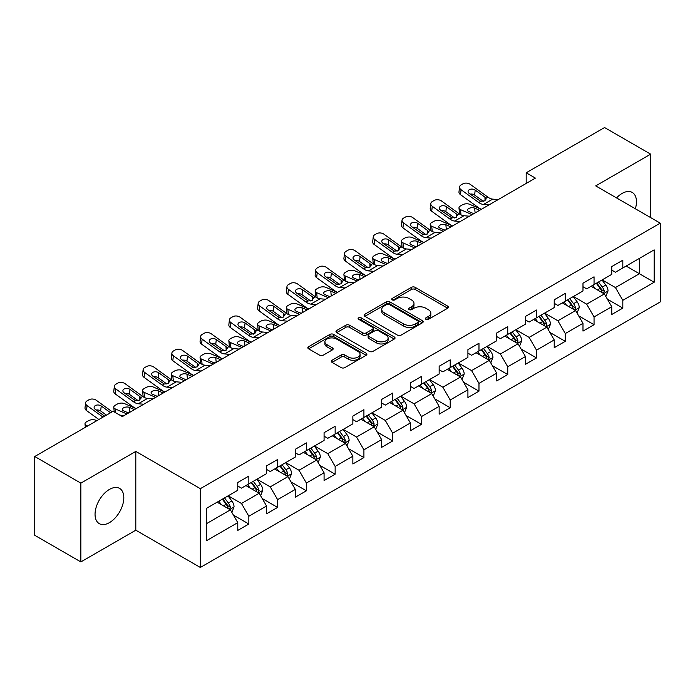 <?xml version="1.0" encoding="UTF-8"?>
<svg xmlns="http://www.w3.org/2000/svg" width="695" height="695" viewBox="0 0 695 695"><rect width="100%" height="100%" fill="white"/><g stroke="black" fill="none" stroke-linecap="round" stroke-linejoin="round"><path stroke-width="1.04" d="M425.922 319.318A1.79 1.034 0 0 0 428.459 319.318L447.693 308.215A2.563 1.477 0 0 0 448.44 307.173A2.563 1.477 0 0 0 447.693 306.121L415.106 287.313A2.563 1.477 0 0 0 411.492 287.313L392.258 298.416A1.79 1.034 0 0 0 391.728 299.145A1.79 1.034 0 0 0 392.258 299.884A1.79 1.034 0 0 0 394.795 299.884L397.279 298.442A8.192 4.726 0 0 1 408.86 298.442L411.579 300.014A8.192 4.726 0 0 1 413.977 303.35A8.192 4.726 0 0 1 411.579 306.695L409.094 308.137A1.79 1.034 0 0 0 408.564 308.867A1.79 1.034 0 0 0 409.094 309.596A1.79 1.034 0 0 0 411.622 309.596L414.116 308.163A8.192 4.726 0 0 1 425.696 308.163L428.415 309.727A8.192 4.726 0 0 1 430.813 313.071A8.192 4.726 0 0 1 428.415 316.416L425.922 317.858A1.79 1.034 0 0 0 425.401 318.588A1.79 1.034 0 0 0 425.922 319.318L425.922 317.858M109.436 522.631A20.337 11.745 120 0 0 122.72 504.709A20.337 11.745 120 0 0 119.601 488.411A20.337 11.745 120 0 0 109.436 489.419A20.337 11.745 120 0 0 96.145 507.341A20.337 11.745 120 0 0 99.263 523.639A20.337 11.745 120 0 0 109.436 522.631M635.352 208.778A20.337 11.745 120 0 0 632.25 192.437A20.337 11.745 120 0 0 622.077 193.445A20.337 11.745 120 0 0 616.543 197.919M332.028 360.253A2.563 1.477 0 0 0 331.28 361.304A2.563 1.477 0 0 0 332.028 362.347L341.167 367.62A2.563 1.477 0 0 0 344.79 367.62L366.143 355.293A2.563 1.477 0 0 0 366.899 354.25A2.563 1.477 0 0 0 366.143 353.199L333.565 334.391A2.563 1.477 0 0 0 329.943 334.391L308.589 346.727A2.563 1.477 0 0 0 307.842 347.769A2.563 1.477 0 0 0 308.589 348.812L319.631 355.188A2.563 1.477 0 0 0 323.245 355.188L332.392 349.906A2.563 1.477 0 0 0 333.14 348.864A2.563 1.477 0 0 0 332.392 347.821L326.911 344.659A6.846 3.953 0 0 1 324.913 341.862A6.846 3.953 0 0 1 329.135 338.213A6.846 3.953 0 0 1 336.597 339.064L358.047 351.453A6.846 3.953 0 0 1 360.053 354.25A6.846 3.953 0 0 1 355.823 357.899A6.846 3.953 0 0 1 348.36 357.039L344.79 354.98A2.563 1.477 0 0 0 341.167 354.98L332.028 360.253L332.028 362.347M135.803 451.411L80.855 483.138L34.75 456.519L34.75 535.306L80.855 561.925L135.803 530.198L200.342 567.459L200.342 488.672L135.803 451.411L135.803 530.198M650.659 217.613L650.659 154.16L595.711 185.886L660.25 223.147L200.342 488.672M650.659 154.16L604.563 127.541L526.184 172.794L526.184 183.437M34.75 456.519L113.12 411.275L122.346 416.592L535.411 178.111L526.184 172.794M397.462 335.12A2.563 1.477 0 0 0 401.084 335.12L422.438 322.793A2.563 1.477 0 0 0 423.185 321.75A2.563 1.477 0 0 0 422.438 320.699L389.86 301.891A2.563 1.477 0 0 0 386.238 301.891L364.884 314.227A2.563 1.477 0 0 0 364.128 315.269A2.563 1.477 0 0 0 364.884 316.312L397.462 335.12M359.35 319.709A1.79 1.034 0 0 1 361.165 319.961L361.165 317.832L394.291 336.953A2.563 1.477 0 0 1 395.047 337.996A2.563 1.477 0 0 1 394.291 339.038L372.937 351.375A2.563 1.477 0 0 1 369.314 351.375L336.736 332.566L336.736 330.472A2.563 1.477 0 0 0 335.98 331.515A2.563 1.477 0 0 0 336.736 332.566M336.736 330.472L345.875 325.199A2.563 1.477 0 0 1 349.498 325.199L362.712 332.827A2.563 1.477 0 0 0 366.326 332.827L372.39 329.326A2.563 1.477 0 0 0 373.145 328.275A2.563 1.477 0 0 0 372.39 327.232L358.637 319.292A1.79 1.034 0 0 1 358.107 318.562A1.79 1.034 0 0 1 359.219 317.606A1.79 1.034 0 0 1 361.165 317.832M200.342 567.459L660.25 301.934L660.25 223.147M233.442 515.125L248.845 524.021L248.845 516.246L266.55 506.03L266.55 513.796L277.609 507.411L277.609 499.636L295.314 489.419L295.314 497.194L306.382 490.8L306.382 483.034L324.079 472.809L324.079 480.584L335.146 474.19L335.146 466.423L352.852 456.198L352.852 463.973L363.911 457.588L363.911 449.813L381.616 439.596L381.616 447.363L392.675 440.978L392.675 433.202L410.38 422.986L410.38 430.752L421.448 424.367L421.448 416.592L439.153 406.375L439.153 414.151L450.212 407.757L450.212 399.99L467.917 389.765L467.917 397.54L478.977 391.155L478.977 383.379L496.682 373.154L496.682 380.93L507.75 374.544L507.75 366.769L525.446 356.552L525.446 364.319L536.514 357.934L536.514 350.158L554.219 339.942L554.219 347.717L565.278 341.323L565.278 333.557L582.983 323.331L582.983 331.107L594.051 324.713L594.051 316.946L611.748 306.721L611.748 314.496L622.816 308.111L622.816 300.336L654.169 282.24L654.169 249.87L639.409 258.392L639.409 273.717L654.169 282.24M248.845 524.021L237.777 530.407L237.777 522.631L206.432 540.736L206.432 508.366L237.777 490.27L237.777 482.495L248.845 476.11L248.845 483.885L266.55 473.66L266.55 465.885L277.609 459.499L277.609 467.275L295.314 457.049L295.314 449.283L306.382 442.889L306.382 450.664L324.079 440.448L324.079 432.672L335.146 426.287L335.146 434.054L352.852 423.837L352.852 416.062L363.911 409.676L363.911 417.443L381.616 407.227L381.616 399.451L392.675 393.066L392.675 400.841L410.38 390.616L410.38 382.849L421.448 376.455L421.448 384.231L439.153 374.006L439.153 366.239L450.212 359.854L450.212 367.62L467.917 357.404L467.917 349.628L478.977 343.243L478.977 351.01L496.682 340.793L496.682 333.018L507.75 326.633L507.75 334.408L525.446 324.183L525.446 316.416L536.514 310.022L536.514 317.797L554.219 307.572L554.219 299.806L565.278 293.412L565.278 301.187L582.983 290.97L582.983 283.195L594.051 276.81L594.051 284.576L611.748 274.36L611.748 266.585L622.816 260.199L622.816 267.975L654.169 249.87M245.891 485.588L259.174 493.25L241.469 503.475L228.186 495.804M237.777 486.014L241.469 488.142L248.845 483.885M241.469 503.475L248.845 516.246M259.174 493.25L266.55 506.03M274.664 468.977L287.939 476.64L270.233 486.865L256.959 479.194M266.55 469.403L270.233 471.531L277.609 467.275M270.233 486.865L277.609 499.636M287.939 476.64L295.314 489.419M303.428 452.367L316.703 460.038L298.998 470.254L285.723 462.592M295.314 452.793L298.998 454.921L306.382 450.664M298.998 470.254L306.382 483.034M316.703 460.038L324.079 472.809M332.193 435.756L345.476 443.427L327.771 453.644L314.488 445.982M324.079 436.182L327.771 438.31L335.146 434.054M327.771 453.644L335.146 466.423M345.476 443.427L352.852 456.198M360.957 419.155L374.24 426.817L356.535 437.033L343.261 429.371M352.852 419.58L356.535 421.709L363.911 417.443M356.535 437.033L363.911 449.813M374.24 426.817L381.616 439.596M389.73 402.544L403.004 410.206L385.299 420.432L372.025 412.761M381.616 402.97L385.299 405.098L392.675 400.841M385.299 420.432L392.675 433.202M403.004 410.206L410.38 422.986M418.494 385.934L431.769 393.596L414.072 403.821L400.789 396.159M410.38 386.359L414.072 388.488L421.448 384.231M414.072 403.821L421.448 416.592M431.769 393.596L439.153 406.375M447.259 369.323L460.542 376.994L442.837 387.211L429.562 379.548M439.153 369.749L442.837 371.877L450.212 367.62M442.837 387.211L450.212 399.99M460.542 376.994L467.917 389.765M476.032 352.713L489.306 360.384L471.601 370.6L458.326 362.938M467.917 353.147L471.601 355.275L478.977 351.01M471.601 370.6L478.977 383.379M489.306 360.384L496.682 373.154M504.796 336.111L518.07 343.773L500.374 353.998L487.091 346.327M496.682 336.536L500.374 338.665L507.75 334.408M500.374 353.998L507.75 366.769M518.07 343.773L525.446 356.552M533.56 319.5L546.843 327.163L529.138 337.388L515.864 329.717M525.446 319.926L529.138 322.054L536.514 317.797M529.138 337.388L536.514 350.158M546.843 327.163L554.219 339.942M562.333 302.89L575.608 310.561L557.903 320.777L544.628 313.115M554.219 303.315L557.903 305.444L565.278 301.187M557.903 320.777L565.278 333.557M575.608 310.561L582.983 323.331M591.097 286.279L604.372 293.95L586.676 304.167L573.392 296.504M582.983 286.705L586.676 288.842L594.051 284.576M586.676 304.167L594.051 316.946M604.372 293.95L611.748 306.721M626.134 266.055L639.409 273.717L615.44 287.556L602.165 279.894M611.748 270.103L615.44 272.232L622.816 267.975M615.44 287.556L622.816 300.336M80.855 483.138L80.855 561.925M206.432 523.7L230.401 509.861L217.127 502.19M230.401 509.861L237.777 522.631M607.421 299.215L622.816 308.111M578.648 315.825L594.051 324.713M549.884 332.436L565.278 341.323M521.12 349.046L536.514 357.934M492.347 365.657L507.75 374.544M463.582 382.259L478.977 391.155M434.818 398.869L450.212 407.757M406.045 415.48L421.448 424.367M377.281 432.09L392.675 440.978M348.516 448.692L363.911 457.588M319.743 465.303L335.146 474.19M290.979 481.913L306.382 490.8M262.215 498.524L277.609 507.411M426.643 319.57L428.415 318.545A8.192 4.726 0 0 0 430.813 315.2L430.813 313.071M413.977 303.35L413.977 305.487A8.192 4.726 0 0 1 411.579 308.832L409.807 309.848M447.658 308.233L415.106 289.441A2.563 1.477 0 0 0 411.492 289.441L392.97 300.136M422.404 322.81L389.86 304.019A2.563 1.477 0 0 0 386.238 304.019L364.91 316.329M417.912 322.48A1.79 1.034 0 0 0 418.442 321.75A1.79 1.034 0 0 0 417.912 321.012L389.313 304.506A1.79 1.034 0 0 0 386.785 304.506L384.153 306.017A8.192 4.726 0 0 0 381.755 309.362A8.192 4.726 0 0 0 384.153 312.707L403.708 323.992A8.192 4.726 0 0 0 415.289 323.992L417.912 322.48L417.912 324.608A1.79 1.034 0 0 0 418.442 323.879L418.442 321.75M381.755 309.362L381.755 311.49A8.192 4.726 0 0 0 384.153 314.835L384.153 312.707M417.912 324.608L415.289 326.12A8.192 4.726 0 0 1 403.708 326.12L384.153 314.835M336.771 332.584L345.875 327.328L345.875 325.199M373.145 328.275L373.145 330.412A2.563 1.477 0 0 1 372.39 331.454L366.326 334.955A2.563 1.477 0 0 1 362.712 334.955L349.498 327.328A2.563 1.477 0 0 0 345.875 327.328M361.165 319.961L394.256 339.064M376.421 340.741A6.846 3.953 0 0 0 383.883 341.601A6.846 3.953 0 0 0 388.105 337.944A6.846 3.953 0 0 0 386.099 335.146L378.549 330.785A2.563 1.477 0 0 0 374.926 330.785L368.863 334.286A2.563 1.477 0 0 0 368.115 335.329A2.563 1.477 0 0 0 368.863 336.38L376.421 340.741L376.421 342.87A6.846 3.953 0 0 0 383.883 343.73A6.846 3.953 0 0 0 388.105 340.072L388.105 337.944M368.115 335.329L368.115 337.457A2.563 1.477 0 0 0 368.863 338.508L368.863 336.38M376.421 342.87L368.863 338.508M360.053 354.25L360.053 356.379A6.846 3.953 0 0 1 355.823 360.027A6.846 3.953 0 0 1 348.36 359.176L344.79 357.108A2.563 1.477 0 0 0 341.167 357.108L332.062 362.364M324.913 341.862L324.913 343.99A6.846 3.953 0 0 0 326.911 346.788L326.911 344.659M332.358 349.933L326.911 346.788M366.109 355.31L333.565 336.519A2.563 1.477 0 0 0 329.943 336.519L308.623 348.829M605.832 296.47L608.029 290.944A6.907 3.988 -120 0 0 605.823 285.063L602.018 279.981M481.34 209.334L469.698 204.304A5.213 2.606 -5.9 0 0 462.349 204.86L460.507 205.92A5.213 2.606 -5.9 0 0 458.978 208.031A5.213 2.606 -5.9 0 0 460.472 209.629L461.011 214.877M595.38 288.755L592.792 285.306M472.114 214.651L460.472 209.629M603.303 293.333L604.294 291.24A6.907 3.988 -120 0 0 602.313 287.087L598.508 282.005M596.779 283.004L601.001 288.642A3.518 2.033 60 0 1 601.644 289.711L604.294 291.24M479.68 210.29L474.624 208.109A4.17 2.085 174.1 0 0 468.743 208.543A4.17 2.085 174.1 0 0 467.518 210.238A4.17 2.085 174.1 0 0 468.717 211.515L473.782 213.695M459.69 214.112A5.213 2.606 174.1 0 1 459.551 213.652L458.978 208.031M474.233 213.435A4.17 2.085 -5.9 0 0 472.869 213.304M596.301 283.282L600.106 288.364A6.907 3.988 60 0 1 602.078 292.517M488.967 204.921L483.477 204.452A13.04 7.532 60 0 1 478.707 202.471L461.054 189.7L460.472 194.643A5.213 3.362 -173.3 0 1 458.978 191.907L459.56 186.964A5.213 3.362 6.7 0 0 461.054 189.7M481.366 209.317A19.556 11.294 60 0 1 478.134 207.414L460.472 194.643M498.193 199.604L492.694 199.126A13.04 7.532 60 0 1 487.933 197.145L470.272 184.375A5.213 3.362 6.7 0 0 462.922 183.854L461.08 184.922A5.213 3.362 6.7 0 0 459.56 186.964M485.058 200.725L484.91 197.119L485.944 198.292L484.928 200.803L480.697 201.324L469.299 193.505A4.17 2.693 -173.3 0 1 468.1 191.316A4.17 2.693 -173.3 0 1 469.325 189.683A4.17 2.693 -173.3 0 1 475.198 190.091L474.624 195.043L483.381 201.376M474.624 195.043A4.17 2.693 6.7 0 0 470.159 194.122M484.91 197.119L475.198 190.091M487.933 197.145L485.944 198.292L486.144 199.039M577.067 313.08L579.256 307.555A6.907 3.988 -120 0 0 577.05 301.673L573.245 296.591M452.567 225.936L440.925 220.914A5.213 2.606 -5.9 0 0 433.576 221.47L431.734 222.53A5.213 2.606 -5.9 0 0 430.205 224.641A5.213 2.606 -5.9 0 0 431.708 226.24L432.247 231.487M566.616 305.366L564.027 301.908M443.349 231.261L431.708 226.24M574.539 309.935L575.529 307.85A6.907 3.988 -120 0 0 573.549 303.689L569.744 298.615M568.015 299.615L572.237 305.244A3.518 2.033 60 0 1 572.871 306.313L575.529 307.85M450.907 226.9L445.851 224.72A4.17 2.085 174.1 0 0 439.978 225.154A4.17 2.085 174.1 0 0 438.754 226.848A4.17 2.085 174.1 0 0 439.952 228.125L445.009 230.306M430.917 230.723A5.213 2.606 174.1 0 1 430.787 230.262L430.205 224.641M445.469 230.036A4.17 2.085 -5.9 0 0 444.105 229.915M567.528 299.892L571.333 304.966A6.907 3.988 60 0 1 573.314 309.127M548.294 329.691L550.492 324.165A6.907 3.988 -120 0 0 548.286 318.275L544.48 313.193M423.802 242.546L412.161 237.525A5.213 2.606 -5.9 0 0 404.811 238.072L402.97 239.141A5.213 2.606 -5.9 0 0 401.441 241.252A5.213 2.606 -5.9 0 0 402.944 242.85L403.482 248.089M537.843 321.967L535.263 318.519M414.585 247.872L402.944 242.85M545.775 326.546L546.757 324.461A6.907 3.988 -120 0 0 544.784 320.299L540.979 315.217M539.242 316.216L543.464 321.855A3.518 2.033 60 0 1 544.107 322.923L546.757 324.461M422.143 243.502L417.087 241.321A4.17 2.085 174.1 0 0 411.205 241.764A4.17 2.085 174.1 0 0 409.989 243.459A4.17 2.085 174.1 0 0 411.188 244.727L416.244 246.916M402.153 247.333A5.213 2.606 174.1 0 1 402.014 246.864L401.441 241.252M416.705 246.647A4.17 2.085 -5.9 0 0 415.341 246.525M538.764 316.494L542.569 321.577A6.907 3.988 60 0 1 544.55 325.738M460.203 221.531L454.712 221.062A13.04 7.532 60 0 1 449.943 219.073L432.281 206.302L431.708 211.254A5.213 3.362 -173.3 0 1 430.214 208.517L430.796 203.574A5.213 3.362 6.7 0 0 432.281 206.302M452.601 225.918A19.556 11.294 60 0 1 449.361 224.025L431.708 211.254M469.42 216.206L463.93 215.737A13.04 7.532 60 0 1 459.16 213.756L441.507 200.985A5.213 3.362 6.7 0 0 434.158 200.464L432.316 201.533A5.213 3.362 6.7 0 0 430.796 203.574M456.294 217.335L456.146 213.73L457.18 214.903L456.155 217.413L451.932 217.926L440.534 210.107A4.17 2.693 -173.3 0 1 439.336 207.927A4.17 2.693 -173.3 0 1 440.552 206.293A4.17 2.693 -173.3 0 1 446.433 206.702L445.851 211.654L454.617 217.987M445.851 211.654A4.17 2.693 6.7 0 0 441.394 210.733M456.146 213.73L446.433 206.702M459.16 213.756L457.18 214.903L457.38 215.65M431.439 238.142L425.939 237.673A13.04 7.532 60 0 1 421.179 235.683L403.517 222.913L402.944 227.864A5.213 3.362 -173.3 0 1 401.449 225.128L402.023 220.176A5.213 3.362 6.7 0 0 403.517 222.913M423.828 242.529A19.556 11.294 60 0 1 420.597 240.635L402.944 227.864M440.656 232.816L435.166 232.347A13.04 7.532 60 0 1 430.396 230.358L412.734 217.587A5.213 3.362 6.7 0 0 405.394 217.075L403.543 218.134A5.213 3.362 6.7 0 0 402.023 220.176M427.529 233.937L427.373 230.34L428.407 231.505L427.39 234.024L423.159 234.536L411.761 226.718A4.17 2.693 -173.3 0 1 410.571 224.528A4.17 2.693 -173.3 0 1 411.788 222.895A4.17 2.693 -173.3 0 1 417.66 223.312L417.087 228.255L425.853 234.597M417.087 228.255A4.17 2.693 6.7 0 0 412.63 227.343M427.373 230.34L417.66 223.312M430.396 230.358L428.407 231.505L428.607 232.26M519.53 346.301L521.728 340.767A6.907 3.988 -120 0 0 519.521 334.886L515.716 329.804M395.038 259.157L383.397 254.135A5.213 2.606 -5.9 0 0 376.047 254.683L374.205 255.751A5.213 2.606 -5.9 0 0 372.676 257.862A5.213 2.606 -5.9 0 0 374.171 259.452L374.709 264.699M509.079 338.578L506.49 335.129M385.821 264.482L374.171 259.452M517.002 343.156L517.992 341.063A6.907 3.988 -120 0 0 516.011 336.91L512.206 331.828M510.478 332.827L514.7 338.465A3.518 2.033 60 0 1 515.343 339.534L517.992 341.063M393.379 260.112L388.323 257.932A4.17 2.085 174.1 0 0 382.441 258.375A4.17 2.085 174.1 0 0 381.216 260.06A4.17 2.085 174.1 0 0 382.415 261.337L387.48 263.518M373.389 263.944A5.213 2.606 174.1 0 1 373.25 263.474L372.676 257.862M387.932 263.257A4.17 2.085 -5.9 0 0 386.568 263.127M510 333.105L513.805 338.187A6.907 3.988 60 0 1 515.777 342.34M490.766 362.903L492.955 357.378A6.907 3.988 -120 0 0 490.748 351.496L486.943 346.414M366.274 275.767L354.624 270.737A5.213 2.606 -5.9 0 0 347.283 271.293L345.432 272.353A5.213 2.606 -5.9 0 0 343.903 274.473A5.213 2.606 -5.9 0 0 345.406 276.063L345.945 281.31M480.315 355.188L477.726 351.74M357.048 281.084L345.406 276.063M488.238 359.767L489.228 357.673A6.907 3.988 -120 0 0 487.247 353.52L483.442 348.438M481.713 349.437L485.935 355.076A3.518 2.033 60 0 1 486.57 356.144L489.228 357.673M364.606 276.723L359.55 274.542A4.17 2.085 174.1 0 0 353.677 274.985A4.17 2.085 174.1 0 0 352.452 276.671A4.17 2.085 174.1 0 0 353.651 277.948L358.707 280.128M344.616 280.545A5.213 2.606 174.1 0 1 344.485 280.085L343.903 274.473M359.167 279.868A4.17 2.085 -5.9 0 0 357.803 279.738M481.227 349.715L485.032 354.798A6.907 3.988 60 0 1 487.013 358.95M461.993 379.513L464.191 373.988A6.907 3.988 -120 0 0 461.984 368.107L458.179 363.025M337.501 292.378L325.859 287.348A5.213 2.606 -5.9 0 0 318.51 287.904L316.668 288.964A5.213 2.606 -5.9 0 0 315.139 291.075A5.213 2.606 -5.9 0 0 316.642 292.673L317.181 297.92M451.541 371.799L448.961 368.35M328.283 297.695L316.642 292.673M459.473 376.377L460.464 374.284A6.907 3.988 -120 0 0 458.483 370.122L454.678 365.049M452.94 366.048L457.162 371.677A3.518 2.033 60 0 1 457.805 372.755L460.464 374.284M335.841 293.333L330.785 291.153A4.17 2.085 174.1 0 0 324.904 291.587A4.17 2.085 174.1 0 0 323.688 293.281A4.17 2.085 174.1 0 0 324.886 294.558L329.943 296.739M315.851 297.156A5.213 2.606 174.1 0 1 315.712 296.695L315.139 291.075M330.403 296.478A4.17 2.085 -5.9 0 0 329.039 296.348M452.462 366.326L456.268 371.408A6.907 3.988 60 0 1 458.248 375.561M402.674 254.752L397.175 254.274A13.04 7.532 60 0 1 392.406 252.294L374.753 239.523L374.171 244.466A5.213 3.362 -173.3 0 1 372.676 241.738L373.258 236.787A5.213 3.362 6.7 0 0 374.753 239.523M395.064 259.139A19.556 11.294 60 0 1 391.832 257.237L374.171 244.466M411.892 249.427L406.393 248.958A13.04 7.532 60 0 1 401.632 246.968L383.97 234.198A5.213 3.362 6.7 0 0 376.62 233.685L374.779 234.745A5.213 3.362 6.7 0 0 373.258 236.787M398.756 250.547L398.609 246.942L399.642 248.115L398.626 250.626L394.395 251.147L382.997 243.328A4.17 2.693 -173.3 0 1 381.798 241.139A4.17 2.693 -173.3 0 1 383.023 239.506A4.17 2.693 -173.3 0 1 388.896 239.923L388.323 244.866L397.08 251.208M388.323 244.866A4.17 2.693 6.7 0 0 383.857 243.954M398.609 246.942L388.896 239.923M401.632 246.968L399.642 248.115L399.842 248.871M373.901 271.354L368.411 270.885A13.04 7.532 60 0 1 363.641 268.904L345.98 256.134L345.406 261.077A5.213 3.362 -173.3 0 1 343.912 258.34L344.494 253.397A5.213 3.362 6.7 0 0 345.98 256.134M366.3 275.75A19.556 11.294 60 0 1 363.059 273.847L345.406 261.077M383.127 266.037L377.628 265.568A13.04 7.532 60 0 1 372.859 263.579L355.206 250.808A5.213 3.362 6.7 0 0 347.856 250.287L346.014 251.355A5.213 3.362 6.7 0 0 344.494 253.397M369.992 267.158L369.844 263.553L370.878 264.726L369.862 267.236L365.631 267.757L354.233 259.939A4.17 2.693 -173.3 0 1 353.034 257.749A4.17 2.693 -173.3 0 1 354.25 256.116A4.17 2.693 -173.3 0 1 360.132 256.533L359.55 261.476L368.315 267.81M359.55 261.476A4.17 2.693 6.7 0 0 355.093 260.555M369.844 263.553L360.132 256.533M372.859 263.579L370.878 264.726L371.078 265.481M345.137 287.965L339.638 287.495A13.04 7.532 60 0 1 334.877 285.506L317.215 272.735L316.642 277.687A5.213 3.362 -173.3 0 1 315.148 274.951L315.721 270.007A5.213 3.362 6.7 0 0 317.215 272.735M337.535 292.36A19.556 11.294 60 0 1 334.295 290.458L316.642 277.687M354.354 282.639L348.864 282.17A13.04 7.532 60 0 1 344.094 280.189L326.433 267.419A5.213 3.362 6.7 0 0 319.092 266.897L317.241 267.966A5.213 3.362 6.7 0 0 315.721 270.007M341.228 283.769L341.071 280.163L342.105 281.336L341.089 283.847L336.858 284.359L325.46 276.541A4.17 2.693 -173.3 0 1 324.27 274.36A4.17 2.693 -173.3 0 1 325.486 272.727A4.17 2.693 -173.3 0 1 331.367 273.135L330.785 278.087L339.551 284.42M330.785 278.087A4.17 2.693 6.7 0 0 326.329 277.166M341.071 280.163L331.367 273.135M344.094 280.189L342.105 281.336L342.314 282.083M433.228 396.124L435.426 390.599A6.907 3.988 -120 0 0 433.22 384.709L429.414 379.635M316.373 304.575L310.873 304.106A13.04 7.532 60 0 1 306.104 302.116L288.451 289.346L287.869 294.298L305.531 307.068A19.556 11.294 60 0 0 308.762 308.962L297.095 303.958A5.213 2.606 -5.9 0 0 289.745 304.506L287.904 305.574A5.213 2.606 -5.9 0 0 286.375 307.685A5.213 2.606 -5.9 0 0 287.869 309.284L288.408 314.522M422.777 388.409L420.188 384.952M299.519 314.305L287.869 309.284M430.7 392.979L431.691 390.894A6.907 3.988 -120 0 0 429.719 386.733L425.905 381.651M424.176 382.65L428.398 388.288A3.518 2.033 60 0 1 429.041 389.356L431.691 390.894M307.077 309.944L302.021 307.755A4.17 2.085 174.1 0 0 296.139 308.198A4.17 2.085 174.1 0 0 294.915 309.892A4.17 2.085 174.1 0 0 296.113 311.169L301.178 313.349M287.087 313.766A5.213 2.606 174.1 0 1 286.948 313.297L286.375 307.685M301.63 313.08A4.17 2.085 -5.9 0 0 300.266 312.959M423.698 382.928L427.503 388.01A6.907 3.988 60 0 1 429.475 392.171M325.59 299.25L320.091 298.781A13.04 7.532 60 0 1 315.33 296.791L297.668 284.02A5.213 3.362 6.7 0 0 290.319 283.508L288.477 284.568A5.213 3.362 6.7 0 0 286.957 286.609A5.213 3.362 6.7 0 0 288.451 289.346M312.455 300.37L312.307 296.774L313.341 297.938L312.324 300.457L308.094 300.97L296.695 293.151A4.17 2.693 -173.3 0 1 295.505 290.962A4.17 2.693 -173.3 0 1 296.722 289.329A4.17 2.693 -173.3 0 1 302.594 289.745L302.021 294.697L310.778 301.031M302.021 294.697A4.17 2.693 6.7 0 0 297.556 293.777M287.869 294.298A5.213 3.362 -173.3 0 1 286.375 291.561L286.957 286.609M312.307 296.774L302.594 289.745M315.33 296.791L313.341 297.938L313.541 298.694M404.464 412.734L406.653 407.209A6.907 3.988 -120 0 0 404.447 401.319L400.641 396.237M279.972 325.59L268.322 320.569A5.213 2.606 -5.9 0 0 260.981 321.116L259.131 322.185A5.213 2.606 -5.9 0 0 257.602 324.296A5.213 2.606 -5.9 0 0 259.105 325.894L259.643 331.133M394.013 405.011L391.424 401.562M270.746 330.916L259.105 325.894M401.936 409.59L402.926 407.496A6.907 3.988 -120 0 0 400.945 403.343L397.14 398.261M395.412 399.26L399.634 404.898A3.518 2.033 60 0 1 400.268 405.967L402.926 407.496M278.313 326.546L273.248 324.365A4.17 2.085 174.1 0 0 267.375 324.808A4.17 2.085 174.1 0 0 266.15 326.494A4.17 2.085 174.1 0 0 267.349 327.771L272.405 329.96M258.314 330.377A5.213 2.606 174.1 0 1 258.184 329.908L257.602 324.296M272.866 329.691A4.17 2.085 -5.9 0 0 271.502 329.56M394.925 399.538L398.73 404.62A6.907 3.988 60 0 1 400.711 408.782M287.6 321.186L282.109 320.716A13.04 7.532 60 0 1 277.34 318.727L259.678 305.956L259.105 310.9A5.213 3.362 -173.3 0 1 257.61 308.172L258.192 303.22A5.213 3.362 6.7 0 0 259.678 305.956M279.998 325.573A19.556 11.294 60 0 1 276.766 323.679L259.105 310.9M296.826 315.86L291.327 315.391A13.04 7.532 60 0 1 286.557 313.402L268.904 300.631A5.213 3.362 6.7 0 0 261.555 300.118L259.713 301.178A5.213 3.362 6.7 0 0 258.192 303.22M283.69 316.981L283.543 313.376L284.576 314.548L283.56 317.068L279.329 317.58L267.931 309.762A4.17 2.693 -173.3 0 1 266.732 307.572A4.17 2.693 -173.3 0 1 267.949 305.939A4.17 2.693 -173.3 0 1 273.83 306.356L273.248 311.299L282.014 317.641M273.248 311.299A4.17 2.693 6.7 0 0 268.791 310.387M283.543 313.376L273.83 306.356M286.557 313.402L284.576 314.548L284.776 315.304M375.7 429.336L377.889 423.811A6.907 3.988 -120 0 0 375.682 417.93L371.877 412.847M251.199 342.201L239.558 337.179A5.213 2.606 -5.9 0 0 232.208 337.727L230.366 338.786A5.213 2.606 -5.9 0 0 228.837 340.906A5.213 2.606 -5.9 0 0 230.34 342.496L230.879 347.743M365.24 421.622L362.66 418.173M241.982 347.526L230.34 342.496M373.172 426.2L374.162 424.106A6.907 3.988 -120 0 0 372.181 419.954L368.376 414.872M366.639 415.871L370.861 421.509A3.518 2.033 60 0 1 371.504 422.577L374.162 424.106M249.54 343.156L244.484 340.976A4.17 2.085 174.1 0 0 238.602 341.419A4.17 2.085 174.1 0 0 237.386 343.104A4.17 2.085 174.1 0 0 238.585 344.381L243.641 346.562M229.55 346.979A5.213 2.606 174.1 0 1 229.411 346.518L228.837 340.906M244.101 346.301A4.17 2.085 -5.9 0 0 242.737 346.171M366.161 416.149L369.966 421.231A6.907 3.988 60 0 1 371.947 425.383M258.835 337.796L253.345 337.318A13.04 7.532 60 0 1 248.575 335.338L230.914 322.567L230.34 327.51A5.213 3.362 -173.3 0 1 228.846 324.782L229.419 319.83A5.213 3.362 6.7 0 0 230.914 322.567M251.234 342.183A19.556 11.294 60 0 1 247.993 340.281L230.34 327.51M268.053 332.471L262.562 332.002A13.04 7.532 60 0 1 257.793 330.012L240.131 317.241A5.213 3.362 6.7 0 0 232.79 316.72L230.94 317.789A5.213 3.362 6.7 0 0 229.419 319.83M254.926 333.591L254.778 329.986L255.803 331.159L254.787 333.669L250.556 334.191L239.158 326.372A4.17 2.693 -173.3 0 1 237.968 324.183A4.17 2.693 -173.3 0 1 239.184 322.549A4.17 2.693 -173.3 0 1 245.066 322.966L244.484 327.91L253.249 334.252M244.484 327.91A4.17 2.693 6.7 0 0 240.027 326.998M254.778 329.986L245.066 322.966M257.793 330.012L255.803 331.159L256.012 331.915M346.927 445.947L349.125 440.421A6.907 3.988 -120 0 0 346.918 434.54L343.113 429.458M230.071 354.398L224.572 353.929A13.04 7.532 60 0 1 219.802 351.948L202.149 339.177L201.567 344.121L219.229 356.891A19.556 11.294 60 0 0 222.461 358.794L210.793 353.781A5.213 2.606 -5.9 0 0 203.444 354.337L201.602 355.397A5.213 2.606 -5.9 0 0 200.073 357.508A5.213 2.606 -5.9 0 0 201.567 359.107L202.106 364.354M336.476 438.232L333.887 434.783M213.217 364.128L201.567 359.107M344.399 442.811L345.389 440.717A6.907 3.988 -120 0 0 343.417 436.564L339.603 431.482M337.874 432.481L342.096 438.119A3.518 2.033 60 0 1 342.739 439.188L345.389 440.717M220.775 359.767L215.719 357.586A4.17 2.085 174.1 0 0 209.838 358.021A4.17 2.085 174.1 0 0 208.613 359.715A4.17 2.085 174.1 0 0 209.812 360.992L214.877 363.172M200.786 363.589A5.213 2.606 174.1 0 1 200.647 363.129L200.073 357.508M215.328 362.912A4.17 2.085 -5.9 0 0 213.964 362.781M337.396 432.759L341.202 437.841A6.907 3.988 60 0 1 343.182 441.994M239.288 349.081L233.798 348.603A13.04 7.532 60 0 1 229.029 346.623L211.367 333.852A5.213 3.362 6.7 0 0 204.017 333.331L202.175 334.399A5.213 3.362 6.7 0 0 200.655 336.441A5.213 3.362 6.7 0 0 202.149 339.177M226.153 350.202L226.005 346.596L227.039 347.769L226.023 350.28L221.792 350.801L210.394 342.983A4.17 2.693 -173.3 0 1 209.204 340.793A4.17 2.693 -173.3 0 1 210.42 339.16A4.17 2.693 -173.3 0 1 216.293 339.568L215.719 344.52L224.476 350.853M215.719 344.52A4.17 2.693 6.7 0 0 211.254 343.599M201.567 344.121A5.213 3.362 -173.3 0 1 200.082 341.384L200.655 336.441M226.005 346.596L216.293 339.568M229.029 346.623L227.039 347.769L227.239 348.516M318.162 462.557L320.352 457.032A6.907 3.988 -120 0 0 318.154 451.142L314.34 446.068M193.67 375.413L182.021 370.392A5.213 2.606 -5.9 0 0 174.68 370.939L172.829 372.007A5.213 2.606 -5.9 0 0 171.3 374.118A5.213 2.606 -5.9 0 0 172.803 375.717L173.342 380.964M307.711 454.843L305.122 451.385M184.444 380.738L172.803 375.717M315.634 459.412L316.625 457.327A6.907 3.988 -120 0 0 314.644 453.166L310.839 448.093M309.11 449.092L313.332 454.721A3.518 2.033 60 0 1 313.966 455.79L316.625 457.327M192.011 376.377L186.946 374.188A4.17 2.085 174.1 0 0 181.074 374.631A4.17 2.085 174.1 0 0 179.849 376.325A4.17 2.085 174.1 0 0 181.048 377.602L186.104 379.783M172.013 380.2A5.213 2.606 174.1 0 1 171.882 379.739L171.3 374.118M186.564 379.513A4.17 2.085 -5.9 0 0 185.2 379.392M308.623 449.37L312.437 454.443A6.907 3.988 60 0 1 314.409 458.604M201.298 371.008L195.808 370.539A13.04 7.532 60 0 1 191.038 368.55L173.385 355.779L172.803 360.731A5.213 3.362 -173.3 0 1 171.309 357.995L171.891 353.051A5.213 3.362 6.7 0 0 173.385 355.779M193.697 375.396A19.556 11.294 60 0 1 190.465 373.502L172.803 360.731M210.524 365.683L205.025 365.214A13.04 7.532 60 0 1 200.256 363.233L182.603 350.462A5.213 3.362 6.7 0 0 175.253 349.941L173.411 351.01A5.213 3.362 6.7 0 0 171.891 353.051M197.389 366.812L197.241 363.207L198.275 364.38L197.258 366.891L193.028 367.403L181.63 359.584A4.17 2.693 -173.3 0 1 180.431 357.404A4.17 2.693 -173.3 0 1 181.647 355.77A4.17 2.693 -173.3 0 1 187.528 356.179L186.946 361.131L195.712 367.464M186.946 361.131A4.17 2.693 6.7 0 0 182.49 360.21M197.241 363.207L187.528 356.179M200.256 363.233L198.275 364.38L198.475 365.127M289.398 479.168L291.587 473.643A6.907 3.988 -120 0 0 289.381 467.752L285.576 462.67M164.897 392.023L153.256 387.002A5.213 2.606 -5.9 0 0 145.907 387.549L144.065 388.618A5.213 2.606 -5.9 0 0 142.536 390.729A5.213 2.606 -5.9 0 0 144.039 392.328L144.577 397.566M278.938 471.445L276.358 467.996M155.68 397.349L144.039 392.328M286.87 476.023L287.86 473.938A6.907 3.988 -120 0 0 285.88 469.777L282.074 464.694M280.346 465.693L284.568 471.332A3.518 2.033 60 0 1 285.202 472.4L287.86 473.938M163.238 392.979L158.182 390.798A4.17 2.085 174.1 0 0 152.309 391.242A4.17 2.085 174.1 0 0 151.084 392.936A4.17 2.085 174.1 0 0 152.283 394.204L157.339 396.393M143.248 396.81A5.213 2.606 174.1 0 1 143.109 396.341L142.536 390.729M157.8 396.124A4.17 2.085 -5.9 0 0 156.436 396.002M279.859 465.971L283.664 471.054A6.907 3.988 60 0 1 285.645 475.215M172.534 387.619L167.043 387.15A13.04 7.532 60 0 1 162.274 385.16L144.612 372.39L144.039 377.342A5.213 3.362 -173.3 0 1 142.545 374.605L143.118 369.653A5.213 3.362 6.7 0 0 144.612 372.39M164.932 392.006A19.556 11.294 60 0 1 161.692 390.112L144.039 377.342M181.751 382.293L176.261 381.824A13.04 7.532 60 0 1 171.491 379.835L153.838 367.064A5.213 3.362 6.7 0 0 146.489 366.552L144.647 367.612A5.213 3.362 6.7 0 0 143.118 369.653M168.624 383.414L168.477 379.809L169.502 380.982L168.485 383.501L164.255 384.014L152.857 376.195A4.17 2.693 -173.3 0 1 151.666 374.006A4.17 2.693 -173.3 0 1 152.883 372.372A4.17 2.693 -173.3 0 1 158.764 372.789L158.182 377.733L166.948 384.074M158.182 377.733A4.17 2.693 6.7 0 0 153.725 376.82M168.477 379.809L158.764 372.789M171.491 379.835L169.502 380.982L169.71 381.737M260.625 495.778L262.823 490.244A6.907 3.988 -120 0 0 260.616 484.363L256.811 479.281M136.133 408.634L124.492 403.613A5.213 2.606 -5.9 0 0 117.142 404.16L115.3 405.228A5.213 2.606 -5.9 0 0 113.772 407.339A5.213 2.606 -5.9 0 0 115.266 408.929L115.657 412.734M250.174 488.055L247.585 484.606M126.916 413.959L115.266 408.929M258.097 492.633L259.087 490.54A6.907 3.988 -120 0 0 257.115 486.387L253.301 481.305M251.573 482.304L255.795 487.942A3.518 2.033 60 0 1 256.438 489.011L259.087 490.54M134.474 409.59L129.418 407.409A4.17 2.085 174.1 0 0 123.536 407.852A4.17 2.085 174.1 0 0 122.311 409.537A4.17 2.085 174.1 0 0 123.519 410.815L128.575 412.995M129.027 412.734A4.17 2.085 -5.9 0 0 127.663 412.604M251.095 482.582L254.9 487.664A6.907 3.988 60 0 1 256.881 491.817M143.769 404.229L138.27 403.752A13.04 7.532 60 0 1 133.501 401.771L115.848 389L115.266 393.943A5.213 3.362 -173.3 0 1 113.78 391.216L114.354 386.264A5.213 3.362 6.7 0 0 115.848 389M136.159 408.617A19.556 11.294 60 0 1 132.927 406.714L115.266 393.943M152.987 398.904L147.496 398.435A13.04 7.532 60 0 1 142.727 396.445L125.065 383.675A5.213 3.362 6.7 0 0 117.716 383.162L115.874 384.222A5.213 3.362 6.7 0 0 114.354 386.264M139.851 400.025L139.704 396.419L140.738 397.592L139.721 400.103L135.49 400.624L124.092 392.805A4.17 2.693 -173.3 0 1 122.902 390.616A4.17 2.693 -173.3 0 1 124.118 388.983A4.17 2.693 -173.3 0 1 129.991 389.4L129.418 394.343L138.175 400.685M129.418 394.343A4.17 2.693 6.7 0 0 124.952 393.431M139.704 396.419L129.991 389.4M142.727 396.445L140.738 397.592L140.937 398.348M231.861 512.38L234.05 506.855A6.907 3.988 -120 0 0 231.852 500.973L228.038 495.891M96.814 420.692L95.719 420.214A5.213 2.606 -5.9 0 0 88.378 420.77L86.528 421.83A5.213 2.606 -5.9 0 0 84.999 423.95A5.213 2.606 -5.9 0 0 86.501 425.54L86.606 426.582M221.41 504.666L218.821 501.217M87.596 426.009L86.501 425.54M229.333 509.244L230.323 507.15A6.907 3.988 -120 0 0 228.342 502.998L224.537 497.915M222.808 498.914L227.03 504.553A3.518 2.033 60 0 1 227.673 505.621L230.323 507.15M222.322 499.192L226.136 504.275A6.907 3.988 60 0 1 228.108 508.427M102.999 417.122L87.084 405.611L86.501 410.554A5.213 3.362 -173.3 0 1 85.007 407.817L85.589 402.874A5.213 3.362 6.7 0 0 87.084 405.611M98.872 419.502L86.501 410.554M112.216 411.796L96.301 400.285A5.213 3.362 6.7 0 0 88.951 399.764L87.11 400.833A5.213 3.362 6.7 0 0 85.589 402.874M124.223 415.514L119.809 415.132M104.658 416.157L95.328 409.416A4.17 2.693 -173.3 0 1 94.129 407.227A4.17 2.693 -173.3 0 1 95.345 405.593A4.17 2.693 -173.3 0 1 101.227 406.002L100.645 410.954L106.431 415.132M100.645 410.954A4.17 2.693 6.7 0 0 96.188 410.033M110.557 412.752L101.227 406.002M428.415 318.545L428.415 316.416M409.094 309.596L409.094 308.137M411.579 308.832L411.579 306.695M392.258 299.884L392.258 298.416M411.492 289.441L411.492 287.313M415.106 289.441L415.106 287.313M447.693 308.215L447.693 306.121M364.884 316.312L364.884 314.227M386.238 304.019L386.238 301.891M389.86 304.019L389.86 301.891M422.438 322.793L422.438 320.699M403.708 326.12L403.708 323.992M415.289 326.12L415.289 323.992M349.498 327.328L349.498 325.199M362.712 334.955L362.712 332.827M366.326 334.955L366.326 332.827M372.39 331.454L372.39 329.326M394.291 339.038L394.291 336.953M341.167 357.108L341.167 354.98M344.79 357.108L344.79 354.98M348.36 359.176L348.36 357.039M332.392 349.906L332.392 347.821M308.589 348.812L308.589 346.727M329.943 336.519L329.943 334.391M333.565 336.519L333.565 334.391M366.143 355.293L366.143 353.199M603.694 293.551L607.977 291.083M602.313 287.087L605.823 285.063M597.405 289.919L600.106 288.364M474.624 208.109L475.119 212.922M480.697 201.324L478.707 202.471M492.694 199.126L483.477 204.452M574.93 310.161L579.213 307.685M573.549 303.689L577.05 301.673M568.632 306.53L571.333 304.966M445.851 224.72L446.346 229.532M546.157 326.772L550.449 324.296M544.784 320.299L548.286 318.275M539.867 323.14L542.569 321.577M417.087 241.321L417.582 246.143M451.932 217.926L449.943 219.073M463.93 215.737L454.712 221.062M423.159 234.536L421.179 235.683M435.166 232.347L425.939 237.673M517.393 343.382L521.676 340.906M516.011 336.91L519.521 334.886M511.103 339.751L513.805 338.187M388.323 257.932L388.818 262.745M488.628 359.993L492.911 357.517M487.247 353.52L490.748 351.496M482.33 356.353L485.032 354.798M359.55 274.542L360.045 279.355M459.855 376.594L464.147 374.118M458.483 370.122L461.984 368.107M453.566 372.963L456.268 371.408M330.785 291.153L331.28 295.966M394.395 251.147L392.406 252.294M406.393 248.958L397.175 254.274M365.631 267.757L363.641 268.904M377.628 265.568L368.411 270.885M336.858 284.359L334.877 285.506M348.864 282.17L339.638 287.495M431.091 393.205L435.374 390.729M429.719 386.733L433.22 384.709M424.801 389.574L427.503 388.01M302.021 307.755L302.516 312.576M308.094 300.97L306.104 302.116M320.091 298.781L310.873 304.106M402.327 409.815L406.61 407.339M400.945 403.343L404.447 401.319M396.028 406.184L398.73 404.62M273.248 324.365L273.743 329.187M279.329 317.58L277.34 318.727M291.327 315.391L282.109 320.716M373.554 426.426L377.845 423.95M372.181 419.954L375.682 417.93M367.264 422.786L369.966 421.231M244.484 340.976L244.979 345.789M250.556 334.191L248.575 335.338M262.562 332.002L253.345 337.318M344.79 443.028L349.072 440.552M343.417 436.564L346.918 434.54M338.5 439.396L341.202 437.841M215.719 357.586L216.215 362.399M221.792 350.801L219.802 351.948M233.798 348.603L224.572 353.929M316.025 459.638L320.308 457.162M314.644 453.166L318.154 451.142M309.727 456.007L312.437 454.443M186.946 374.188L187.441 379.01M193.028 367.403L191.038 368.55M205.025 365.214L195.808 370.539M287.252 476.249L291.544 473.773M285.88 469.777L289.381 467.752M280.962 472.617L283.664 471.054M158.182 390.798L158.677 395.62M164.255 384.014L162.274 385.16M176.261 381.824L167.043 387.15M258.488 492.859L262.78 490.383M257.115 486.387L260.616 484.363M252.198 489.228L254.9 487.664M129.418 407.409L129.913 412.222M135.49 400.624L133.501 401.771M147.496 398.435L138.27 403.752M229.724 509.461L234.007 506.994M228.342 502.998L231.852 500.973M223.425 505.83L226.136 504.275M113.772 407.339L114.241 411.918M84.999 423.95L85.346 427.303"/></g></svg>

